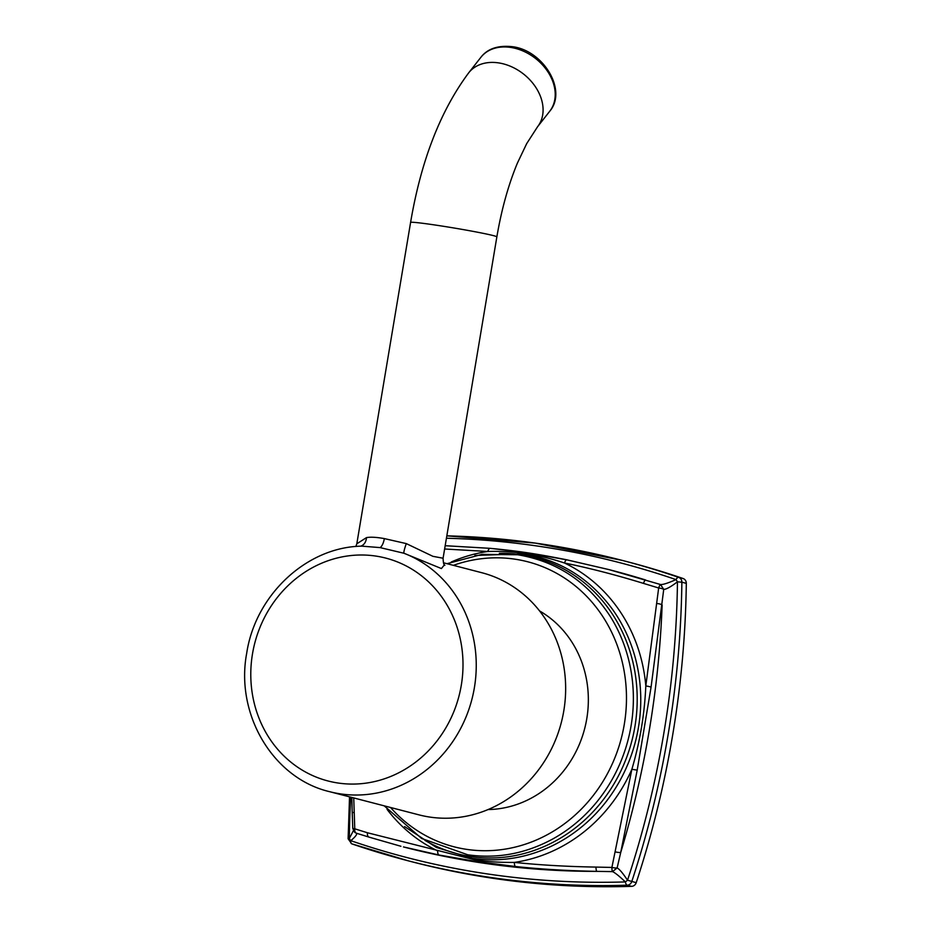 <?xml version="1.0" encoding="UTF-8"?>
<svg xmlns="http://www.w3.org/2000/svg" width="933" height="933" viewBox="0 0 933 933"><rect width="100%" height="100%" fill="white"/><g stroke="black" fill="none" stroke-linecap="round" stroke-linejoin="round"><path stroke-width="1.4" d="M353.747 797.937L354.762 828.807L367.462 832.761L474.874 859.829C486.828 861.707 500.006 862.558 514.386 862.395C539.787 865.031 566.984 866.594 595.965 867.084L611.896 867.433L631.863 769.305C639.91 742.097 644.563 714.316 645.811 685.953A5.248 0.641 8.7 0 1 651.071 687.143L663.736 589.364L660.529 584.524C663.025 584.723 668.168 583.078 675.982 579.591A5.248 2.099 108.9 0 1 678.676 577.375L683.108 578.518A918.399 841.484 -75.5 0 0 626.614 561.538L622.183 560.383A918.399 841.484 104.5 0 1 678.676 577.375A5.248 4.805 104.5 0 1 681.871 582.204L677.463 581.819A915.576 838.895 104.5 0 1 627.524 880.227L625.39 881.918A915.576 838.895 104.5 0 1 350.796 840.68A5.248 3.102 -137.3 0 1 349.315 838.44A915.576 838.895 104.5 0 1 350.715 797.144M683.108 578.518A5.248 4.805 104.5 0 1 686.303 583.358A918.399 841.484 -75.5 0 1 636.213 882.688A5.248 4.805 104.5 0 1 631.594 886.35A918.399 841.484 -75.5 0 1 412.643 861.964L408.211 860.809A918.399 841.484 104.5 0 1 351.718 843.829A5.248 2.099 -71.1 0 1 351.659 843.805A5.248 2.099 -71.1 0 1 350.796 840.68C355.8 836.458 357.572 833.939 356.138 833.122L369.001 837.111M686.303 583.358L681.871 582.204A918.399 841.484 104.5 0 1 631.781 881.545A5.248 4.805 104.5 0 1 627.163 885.195A5.248 2.029 -91.8 0 1 625.39 881.918C619.139 876.005 614.847 872.577 612.491 871.62L617.121 867.958L620.725 852.47L637.192 770.133L651.071 687.143M446.429 538.236A915.576 838.895 104.5 0 1 675.982 579.591A5.248 0.641 58.8 0 1 677.463 581.819C670.71 586.915 666.139 589.423 663.736 589.364A5.248 1.481 7.9 0 0 658.663 587.988L643.443 583.382C615.745 574.88 589.434 568.092 564.488 563.007A157.665 144.463 104.5 0 1 645.811 685.953L658.663 587.988A5.248 1.026 -73.8 0 1 660.529 584.524L608.794 569.562L566.867 559.835C536.172 553.712 518.281 551.041 490.513 548.371A5.248 2.414 -84.6 0 0 490.361 548.347L445.181 545.712M636.213 882.688L627.524 880.227C622.812 873.113 619.349 869.02 617.121 867.958A5.248 1.085 11.1 0 1 611.896 867.433A5.248 0.98 91.9 0 0 612.491 871.62L596.875 871.364C567.672 870.781 540.557 869.171 515.552 866.524L475.993 861.427L439.198 855.048L403.464 846.931A906.153 830.265 -75.5 0 0 596.875 871.364A5.248 1.108 91 0 1 595.965 867.084M354.692 832.306L356.138 833.122A5.248 3.079 106.6 0 1 354.762 828.807L352.767 828.422L354.692 832.306M353.385 830.72L349.315 838.44L348.114 838.779L351.659 843.805L408.211 860.809A918.399 841.484 104.5 0 0 627.163 885.195L631.594 886.35M608.748 569.55L566.832 559.835A5.248 1.749 -78.5 0 1 566.867 559.835L566.832 559.835A5.248 1.749 -78.5 0 0 564.488 563.007C539.064 554.459 513.5 550.61 487.796 551.485L444.633 549.001M451.21 562.028A157.665 144.463 104.5 0 1 487.796 551.485A5.248 2.414 -84.6 0 1 490.361 548.347L524.509 552.359L566.832 559.835M643.443 583.382A5.248 1.166 -73 0 1 645.636 579.988A906.153 830.265 -75.5 0 0 611.278 570.215L608.794 569.562M656.75 603.511A5.248 1.388 6.5 0 1 662.138 604.946A906.153 830.265 -75.5 0 1 620.725 852.47A5.248 0.991 12.4 0 1 615.197 851.841M515.552 866.524A5.248 1.738 95.9 0 1 514.386 862.395A157.665 144.463 104.5 0 0 631.863 769.305L637.192 770.133M369.118 837.158L400.933 846.278L369.048 837.134A5.248 2.962 107.5 0 0 369.118 837.158M367.462 832.761A5.248 2.962 107.5 0 0 369.048 837.134L367.182 836.551M354.143 812.631L352.196 812.375L352.767 828.422M539.577 610.928A105.837 96.974 104.5 0 1 584.664 728.626A105.837 96.974 104.5 0 1 488.052 809.564M329.559 791.662C273.042 778.39 235.139 714.375 246.697 653.252C255.374 594.974 306.7 546.866 361.887 546.155L380.058 547.601L403.942 553.246A125.08 114.607 104.5 0 1 474.396 687.633A125.08 114.607 104.5 0 1 329.559 791.662L418.964 814.859A125.08 114.607 -75.5 0 0 563.8 710.818A125.08 114.607 -75.5 0 0 481.778 572.71L443.432 562.762M355.835 546.516L356.814 543.787L366.482 537.618C370.529 536.86 376.489 537.186 384.338 538.598L406.287 543.601A10.496 1.12 109.9 0 0 403.942 553.246L441.414 568.559L444.435 564.78M406.287 543.601L432.9 556.325L443.082 558.226L496.857 236.877C501.569 209.26 508.45 184.594 517.5 162.878L526.702 143.6L537.571 126.748A43.734 32.818 38.1 0 0 536.627 88.67A43.734 32.818 38.1 0 0 498.56 62.884A43.734 32.818 38.1 0 0 468.751 72.762C440.423 110.805 421.04 160.709 410.59 222.439A43.734 1.679 9.5 0 1 436.772 225.261A43.734 1.679 9.5 0 1 496.857 236.877M446.825 535.857A918.399 841.484 104.5 0 1 622.183 560.383L535.297 543.099L446.825 535.834M387.055 809.331A157.665 144.463 104.5 0 0 437.694 850.873A5.248 2.437 101.3 0 0 439.198 855.048M404.572 826.58L436.352 847.432L472.483 858.36C499.54 862.244 525.815 858.208 551.286 846.254A154.19 141.28 -75.5 0 0 612.678 609.599C589.924 578.518 560.092 559.928 523.156 553.829L474.897 555.462M474.874 859.829A5.248 2.088 98.5 0 0 475.993 861.427M424.912 840.341A153.117 140.288 -75.5 0 0 470.827 856.541A153.117 140.288 -75.5 0 0 634.93 726.492A153.117 140.288 -75.5 0 0 521.325 554.738A153.117 140.288 -75.5 0 0 499.365 553.327M384.198 805.832L421.599 838.464L467.725 854.78C497.266 858.966 525.617 853.695 552.779 838.965A151.997 139.274 -75.5 0 0 610.439 616.69C587.977 582.029 557.083 561.398 517.757 554.762L482.023 554.365L447.012 563.695M390.565 807.488A147.204 134.877 104.5 0 0 466.523 849.345A147.204 134.877 -75.5 0 0 624.294 724.323A147.204 134.877 -75.5 0 0 515.074 559.194A147.204 134.877 104.5 0 0 453.38 565.34M461.299 685.219A115.121 105.476 104.5 0 1 337.909 782.997A115.121 105.476 104.5 0 1 252.493 653.858A115.121 105.476 104.5 0 1 375.882 556.08A115.121 105.476 104.5 0 1 461.299 685.219M360.546 546.202A10.496 8.245 80.2 0 0 366.482 537.618M380.058 547.601A10.496 4.187 98.5 0 0 384.338 538.598M549.7 111.284C567.789 90.314 542.994 49.985 512.03 46.65C497.837 45.216 487.458 48.773 480.892 57.298A43.734 32.818 38.1 0 1 510.701 47.42A43.734 32.818 38.1 0 1 548.756 73.194A43.734 32.818 38.1 0 1 549.7 111.284L537.571 126.748M348.114 838.779L349.537 796.84M351.823 797.435L352.196 812.375M444.878 565.328C443.863 565.153 443.257 562.786 443.082 558.226M356.814 543.787L410.59 222.439M480.892 57.298L468.751 72.762"/></g></svg>
